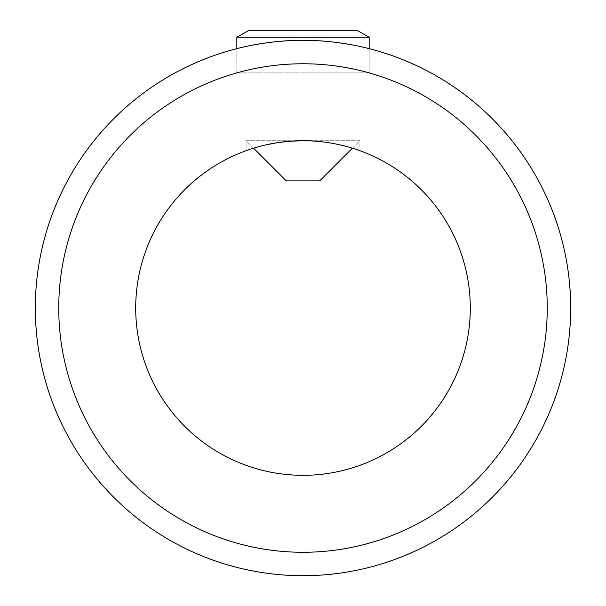 <?xml version="1.0" encoding="UTF-8"?>
<svg xmlns="http://www.w3.org/2000/svg" width="606" height="606" viewBox="0 0 606 606"><rect width="100%" height="100%" fill="white"/><g stroke="black" fill="none" stroke-linecap="round" stroke-linejoin="round"><path stroke-width="0.45" stroke-dasharray="3.03 2.27" d="M352.419 148.182L359.881 140.721L303 140.721L359.881 140.721L359.881 150.682C360.464 150.864 333.656 140.372 303 140.721A167.301 167.301 0 0 1 470.301 308.022A167.301 167.301 0 0 1 303 475.316A167.301 167.301 0 0 1 135.699 308.022A167.301 167.301 0 0 1 303 140.721L289.857 141.236L277.457 142.683L266.466 144.758L253.581 148.182L246.119 140.721L303 140.721L246.119 140.721L246.119 150.682L256.383 147.341M236.082 72.122L236.84 72.122L236.082 72.122L236.082 48.836L236.84 48.647L236.84 37.254L249.051 30.3L356.949 30.3L249.051 30.3L356.949 30.3L369.16 37.254L236.84 37.254M369.918 72.122L369.918 48.836L369.16 48.647L369.16 72.122L236.84 72.122L369.918 72.122L369.16 72.122L369.16 48.647C364.895 47.442 335.307 40.064 303 40.337A267.678 267.678 0 0 1 570.678 308.022A267.678 267.678 0 0 1 303 575.7A267.678 267.678 0 0 1 35.322 308.022A267.678 267.678 0 0 1 303 40.337C270.677 40.072 241.112 47.442 236.84 48.647L236.84 72.122L236.84 48.647M252.619 148.485L246.119 150.682M261.678 145.902L265.451 144.986M319.733 180.868L286.267 180.868"/><path stroke-width="0.91" d="M265.451 144.986L277.472 142.675L289.857 141.236L303 140.721C333.656 140.372 360.472 150.871 359.881 150.682M303 140.721A167.301 167.301 0 0 1 470.301 308.022A167.301 167.301 0 0 1 303 475.316A167.301 167.301 0 0 1 135.699 308.022A167.301 167.301 0 0 1 303 140.721M303 552.278A244.256 244.256 0 0 1 58.744 308.022A244.256 244.256 0 0 1 303 63.759A244.256 244.256 0 0 1 547.256 308.022A244.256 244.256 0 0 1 303 552.278M236.84 37.254L236.84 48.647C241.105 47.442 270.693 40.064 303 40.337A267.678 267.678 0 0 1 570.678 308.022A267.678 267.678 0 0 1 303 575.7A267.678 267.678 0 0 1 35.322 308.022A267.678 267.678 0 0 1 303 40.337C335.307 40.064 364.88 47.442 369.16 48.647L369.16 37.254L356.949 30.3L249.051 30.3L236.84 37.254L369.16 37.254L369.16 48.647L369.918 48.836M236.84 48.647L236.082 48.836M352.419 148.182L319.733 180.868L286.267 180.868L253.581 148.182L252.619 148.485M256.383 147.341L261.678 145.902"/></g></svg>
